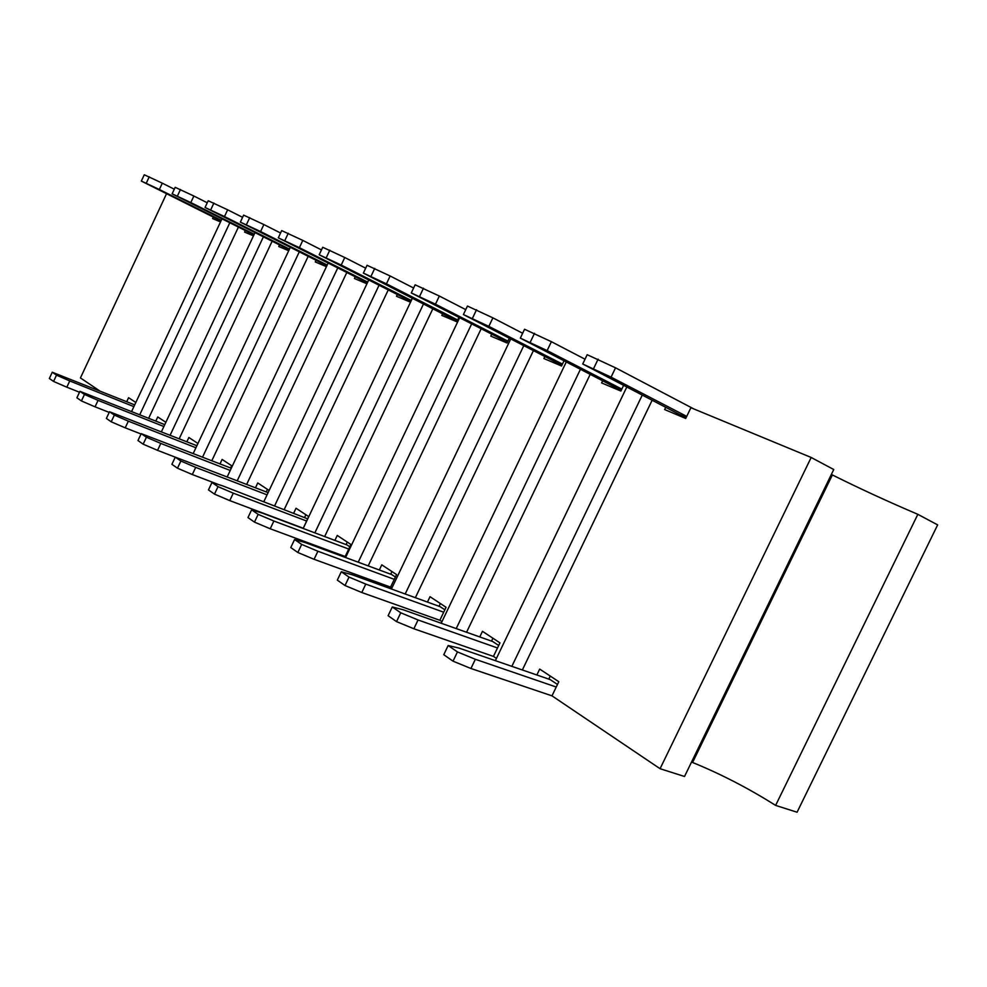 <?xml version="1.0" encoding="UTF-8"?>
<svg xmlns="http://www.w3.org/2000/svg" width="987" height="987" viewBox="0 0 987 987"><rect width="100%" height="100%" fill="white"/><g stroke="black" fill="none" stroke-linecap="round" stroke-linejoin="round"><path stroke-width="1.48" d="M665.707 407.36L664.646 409.556L685.718 418.463L690.9 407.717L811.178 457.474L833.756 469.516L684.522 776.485L660.069 768.713L551.992 695.847L558.802 681.709L539.692 669.087L536.854 674.985M831.362 474.426L832.374 474.944C859.776 488.602 888.263 501.729 917.848 514.326L937.65 524.887L797.077 812.227L775.622 805.404C748.479 788.292 720.806 773.981 692.578 762.482L691.529 762.075M99.391 390.704L80.441 377.935L166.519 193.773M496.449 658.403L493.451 656.38L499.953 642.858L482.47 631.322L479.768 636.936M441.954 621.662L439.857 620.243L446.062 607.289L430.024 596.691L427.457 602.07M391.938 587.944L390.618 587.043L396.552 574.594L381.784 564.848L379.329 569.992M345.882 556.89L345.216 556.434L350.903 544.466L337.258 535.447L334.901 540.395M303.317 528.193L308.684 516.583L296.026 508.243L293.781 512.981M126.718 401.684L128.594 397.699L135.824 402.486M220.52 221.915L212.575 218.559L213.266 217.078M131.629 411.431L221.939 218.88M139.784 414.676L229.811 222.803M148.679 418.229L238.41 227.109M253.486 235.844L244.579 232.093L245.307 230.551M155.823 421.067L157.747 416.958L165.853 422.3M161.436 431.714L254.979 232.648M170.146 435.156L263.381 236.855M179.215 438.734L272.128 241.235M288.71 250.723L278.741 246.516L279.494 244.924M186.864 441.744L188.862 437.488L197.931 443.484M193.267 453.391L290.289 247.367M202.594 457.043L299.271 251.882M211.847 460.658L308.166 256.349M326.426 266.663L315.272 261.95L316.05 260.309M220.039 463.853L222.112 459.448L232.278 466.148M227.331 476.622L328.103 263.122M237.361 480.496L337.727 267.97M246.787 484.148L346.782 272.535M366.93 283.775L354.419 278.494L355.234 276.779M255.596 487.541L257.755 482.964L269.13 490.477M263.874 501.581L368.706 280.024M274.682 505.702L379.045 285.255M284.293 509.366L388.261 289.907M412.295 298.148L410.395 302.145L396.49 296.273L397.329 294.496M305.884 514.745L304.736 517.163M267.452 489.367L266.354 491.699M231.649 465.741L230.588 467.974M917.848 514.326L775.622 805.404M303.182 528.464L412.406 298.21M314.853 532.857L423.546 303.86M324.661 536.546L432.911 308.61M458.881 317.456L456.833 321.762L441.818 315.421L442.694 313.57M345.586 557.519L459.597 317.826M358.232 562.195L471.626 323.958M368.213 565.884L481.138 328.807M509.267 338.331L507.047 342.982L490.798 336.111L491.711 334.186M391.432 589.005L510.686 339.047M405.188 593.989L523.739 345.734M415.367 597.69L533.387 350.669M563.959 360.934L561.541 366.004L543.886 358.54L544.849 356.529M441.189 623.253L566.205 362.093M456.216 628.583L580.381 369.385M466.567 632.26L590.164 374.418M623.537 385.522L620.872 391.062L601.626 382.931L602.625 380.834M495.363 660.648L626.733 387.175M511.846 666.348L642.216 395.195M522.357 669.976L652.099 400.315M660.069 768.713L811.178 457.474M685.743 418.402L685.533 417.069M550.265 676.07L548.797 679.118M492.932 638.219L491.538 641.118M440.35 603.513L439.03 606.265M391.962 571.572L390.704 574.2M347.276 542.073L346.079 544.59M306.587 521.013L233.277 493.155L229.761 500.606L303.293 528.255M229.761 500.606L214.487 494.117L208.467 489.91L211.971 482.483L222.63 485.851L307.623 518.829M410.765 301.356L319.183 254.769L322.724 247.268L344.771 257.508L341.218 265.047L411.209 300.443M365.683 268.18L344.771 257.508M367.349 282.887L278.297 237.83L281.69 230.6L302.799 240.409L299.382 247.663L367.719 282.109M321.478 249.908L302.799 240.409M267.07 494.845L195.685 467.369L192.317 474.537L177.487 468.208L171.911 464.309L175.279 457.154L268.106 492.636M326.87 265.737L240.359 222.112L243.629 215.129L263.862 224.555L260.58 231.538L327.203 265.022M280.567 233.006L263.862 224.555M230.242 470.466L160.807 443.422L157.562 450.343L143.152 444.175L137.97 440.535L141.215 433.638L231.291 468.245M289.154 249.773L205.049 207.48L208.208 200.743L227.652 209.799L224.481 216.548L289.462 249.119M242.592 217.337L227.652 209.799M195.919 447.753L128.347 421.153L125.213 427.827L141.042 434.009M125.213 427.827L111.21 421.807L106.386 418.426L109.508 411.752L196.882 445.705M253.943 234.869L172.133 193.834L175.168 187.32L193.871 196.031L190.812 202.557L254.227 234.264M207.258 202.779L193.871 196.031M163.879 426.52L98.071 400.364L95.048 406.829L109.199 412.406M95.048 406.829L81.427 400.944L76.912 397.786L79.935 391.333L164.767 424.632M220.989 220.915L141.338 181.077L144.287 174.773L162.3 183.175L159.351 189.492L221.248 220.36M174.292 189.196L162.3 183.175M133.887 406.632L69.756 380.933L66.832 387.188L79.515 392.234M66.832 387.188L53.569 381.438L49.35 378.477L52.262 372.235L134.701 404.892M681.622 416.736L679.673 414.602L582.725 363.993L587.179 354.691L615.543 367.818L611.064 377.145L686.705 416.391M693.849 408.939L615.543 367.818M556.236 687.026L475.352 659.291L470.935 668.495L453.021 661.167L443.768 654.689L448.16 645.523L459.017 648.089L550.129 679.574L557.482 684.447M618.318 389.988L616.381 387.916L520.322 338.134L524.553 329.251L551.388 341.687L547.131 350.582L621.822 389.088M585.02 359.206L551.388 341.687M497.485 647.966L418.056 619.972L413.861 628.756L493.562 656.454M560.295 365.474L558.358 363.45L463.409 314.545L467.443 306.056L492.895 317.851L488.836 326.364L562.454 364.092M522.641 333.261L492.895 317.851M443.706 612.211L365.782 584.094L361.785 592.508L440.042 620.367M361.785 592.508L345.018 585.525L337.307 580.134L341.305 571.757L352.174 574.755L440.14 606.672L444.866 609.806M506.911 342.921L504.999 340.947L411.283 292.942L415.145 284.811L439.351 296.038L435.477 304.193L507.923 341.144M465.741 309.634L439.351 296.038M394.294 579.344L317.9 551.24L314.076 559.296L297.84 552.498L290.77 547.538L294.582 539.507L305.415 542.665L391.728 574.582L395.405 577.013M457.067 321.256L363.364 273.091L367.065 265.281L390.149 275.99L386.435 283.824L457.672 319.998M413.615 288.019L390.149 275.99M348.732 549.043L273.88 521.025L270.216 528.773L345.512 556.631M211.971 482.483L218.016 486.653L233.277 493.155M218.016 486.653L214.487 494.117M341.218 265.047L319.183 254.769M329.818 250.143L326.253 257.706M299.382 247.663L278.297 237.83M288.266 233.265L284.836 240.544M192.317 474.537L218.88 484.666M157.562 450.343L175.267 457.178L180.88 461.015L195.685 467.369M180.88 461.015L177.487 468.208M260.58 231.538L240.359 222.112M249.736 217.609L246.442 224.629M141.215 433.638L146.421 437.229L160.807 443.422M146.421 437.229L143.152 444.175M224.481 216.548L205.049 207.48M213.895 203.051L210.725 209.824M109.508 411.752L114.356 415.095L128.347 421.153M114.356 415.095L111.21 421.807M190.812 202.557L172.133 193.834M180.473 189.479L177.413 196.031M79.935 391.333L84.45 394.455L98.071 400.364M84.45 394.455L81.427 400.944M159.351 189.492L141.338 181.077M149.247 176.796L146.298 183.126M52.262 372.235L56.506 375.159L69.756 380.933M56.506 375.159L53.569 381.438M611.064 377.145L582.725 363.993M598.122 359.145L593.631 368.509M470.935 668.495L552.004 695.86M448.16 645.523L457.45 651.926L475.352 659.291M457.45 651.926L453.021 661.167M547.131 350.582L520.322 338.134M534.51 333.298L530.241 342.242M413.861 628.756L396.54 621.613L388.113 615.715L392.295 606.956L400.747 612.791L418.056 619.972M392.295 606.956L403.177 609.756L492.76 641.55L498.682 645.473M400.747 612.791L396.54 621.613M488.836 326.364L463.409 314.545M476.536 309.745L472.465 318.295M341.305 571.757L349.028 577.087L365.782 584.094M349.028 577.087L345.018 585.525M435.477 304.193L411.283 292.942M423.485 288.192L419.598 296.384M314.076 559.296L390.864 587.216M294.582 539.507L301.677 544.405L317.9 551.24M301.677 544.405L297.84 552.498M386.435 283.824L363.364 273.091M374.739 268.39L371.026 276.261M270.216 528.773L254.473 522.123L247.971 517.57L251.611 509.847L258.15 514.363L273.88 521.025M251.611 509.847L262.369 513.129L347.017 544.947L349.793 546.786M258.15 514.363L254.473 522.123M410.826 301.257L410.123 300.961M457.277 320.837L455.735 320.183M507.515 342.008L504.999 340.947M562.022 364.993L558.358 363.45M621.378 390.013L616.381 387.916M686.249 417.365L679.673 414.602M832.374 474.944L692.578 762.482M457.252 320.874L456.031 320.356M507.491 342.045L505.295 341.12M561.998 365.03L558.667 363.623M621.354 390.05L616.69 388.088M686.224 417.402L679.994 414.774"/></g></svg>
